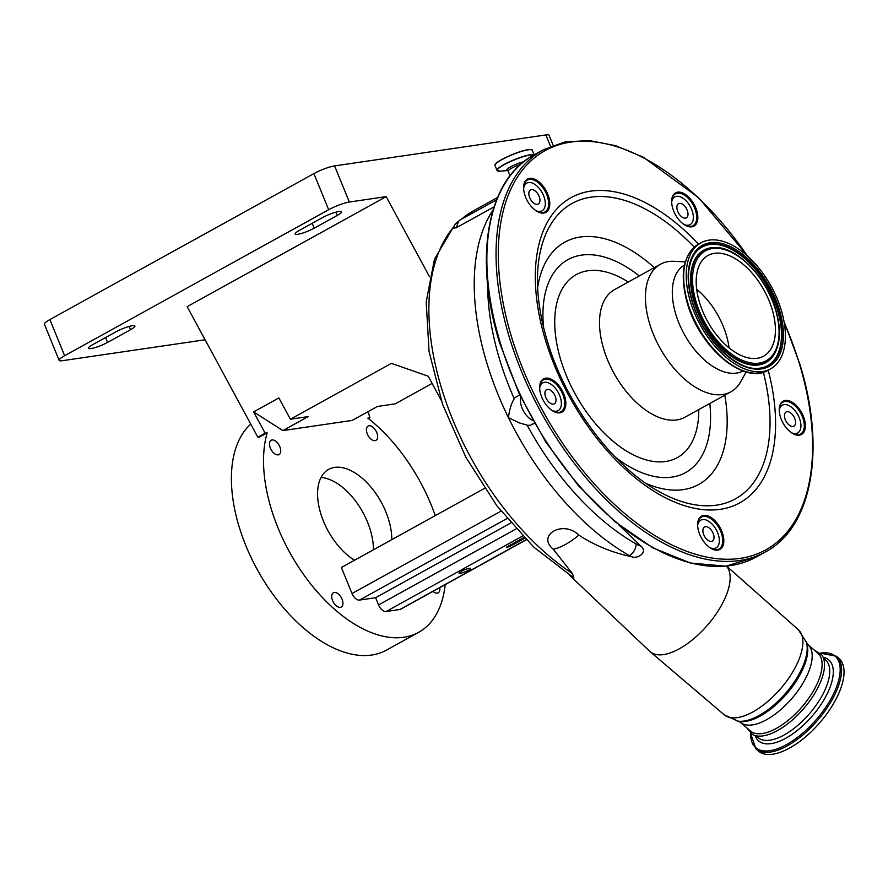 <?xml version="1.0" encoding="UTF-8"?>
<svg xmlns="http://www.w3.org/2000/svg" width="888" height="888" viewBox="0 0 888 888"><rect width="100%" height="100%" fill="white"/><g stroke="black" fill="none" stroke-linecap="round" stroke-linejoin="round"><path stroke-width="1.33" d="M569.763 575.413L649.716 651.315A57.376 25.952 -49 0 0 650.183 651.736A57.376 25.952 -49 0 0 693.739 638.75A57.376 25.952 -49 0 0 729.314 585.347A57.376 25.952 -49 0 0 726.462 566.111M618.803 524.886L640.881 546.131C648.529 552.203 637.44 559.484 631.312 556.621A47.53 26.64 -118.9 0 1 629.448 555.622A217.027 121.678 -118.9 0 1 591.885 528.737A217.027 121.678 -118.9 0 1 508.469 417.715C509.29 410.101 511.199 403.785 514.219 398.768A15.84 8.88 -118.9 0 1 516.106 396.969L519.724 394.971M453.058 227.783A217.027 121.678 61.1 0 0 445.521 400.544A217.027 121.678 61.1 0 0 572.394 573.526L553.257 549.239A50.683 22.922 -49 0 0 578.81 535.12C594.128 545.032 610.755 552.003 628.682 556.043L631.312 556.621M572.394 573.526L573.903 577.999M807.891 644.544A51.482 23.277 -49 0 1 811.432 662.781A51.482 23.277 -49 0 1 779.442 710.755A51.482 23.277 -49 0 1 740.359 722.277L750.271 730.891A51.482 23.277 -49 0 0 789.354 719.38A51.482 23.277 -49 0 0 821.356 671.395A51.482 23.277 -49 0 0 817.815 653.157L807.891 644.544L798.257 629.625L726.573 566.1M746.708 727.794L752.602 734.587A53.036 23.987 -49 0 0 792.806 719.591A53.036 23.987 -49 0 0 823.753 671.883A53.036 23.987 -49 0 0 821.8 654.944L814.252 650.06M843.145 680.13A61.383 27.761 131 0 1 804.994 737.329A61.383 27.761 131 0 1 758.396 751.059L755.954 748.939A61.383 27.761 131 0 0 802.552 735.209A61.383 27.761 131 0 0 840.703 677.999A61.383 27.761 131 0 0 836.474 656.265L838.916 658.385A61.383 27.761 131 0 1 843.145 680.13M729.026 347.763A57.509 32.234 61.1 0 0 726.173 334.587A57.509 32.234 61.1 0 0 696.68 289.266M772.094 309.202A57.509 32.234 61.1 0 0 707.98 255.489A57.509 32.234 61.1 0 0 699.522 302.442A57.509 32.234 61.1 0 0 763.636 356.144A57.509 32.234 61.1 0 0 772.094 309.202M690.376 301.587A72.006 40.371 61.1 0 0 770.651 368.831A72.006 40.371 61.1 0 0 781.24 310.056A72.006 40.371 61.1 0 0 700.976 242.813A72.006 40.371 61.1 0 0 690.376 301.587M684.493 265.046A60.517 33.933 61.1 0 0 675.812 314.319A60.517 33.933 61.1 0 0 743.056 370.962M685.303 261.893L674.147 261.316A72.872 40.859 61.1 0 0 660.372 264.258A72.872 40.859 61.1 0 0 649.65 323.754A72.872 40.859 61.1 0 0 730.891 391.808A72.872 40.859 61.1 0 0 740.714 381.707L746.153 371.95M540.759 394.372A19.014 10.656 61.1 0 0 553.213 411.222A19.014 10.656 61.1 0 0 564.746 396.603A19.014 10.656 61.1 0 0 550.371 378.832A19.014 10.656 61.1 0 0 539.671 386.735A19.014 10.656 61.1 0 0 540.759 394.372M524.697 194.583A19.014 10.656 61.1 0 0 537.14 211.444A19.014 10.656 61.1 0 0 548.684 196.825A19.014 10.656 61.1 0 0 534.31 179.043A19.014 10.656 61.1 0 0 523.609 186.957A19.014 10.656 61.1 0 0 524.697 194.583M672.749 208.38A19.014 10.656 61.1 0 0 685.203 225.23A19.014 10.656 61.1 0 0 696.747 210.611A19.014 10.656 61.1 0 0 682.373 192.829A19.014 10.656 61.1 0 0 671.661 200.744A19.014 10.656 61.1 0 0 672.749 208.38M698.745 531.646A19.014 10.656 61.1 0 0 711.199 548.495A19.014 10.656 61.1 0 0 722.732 533.877A19.014 10.656 61.1 0 0 708.358 516.095A19.014 10.656 61.1 0 0 697.657 524.009A19.014 10.656 61.1 0 0 698.745 531.646M780.319 416.683A19.014 10.656 61.1 0 0 792.773 433.544A19.014 10.656 61.1 0 0 804.306 418.925A19.014 10.656 61.1 0 0 789.943 401.143A19.014 10.656 61.1 0 0 779.231 409.057A19.014 10.656 61.1 0 0 780.319 416.683M552.913 411.055A18.215 10.212 61.1 0 0 560.994 411.755A18.215 10.212 61.1 0 0 563.68 396.881A18.215 10.212 61.1 0 0 543.367 379.864A18.215 10.212 61.1 0 0 539.66 387.09M536.84 211.266A18.215 10.212 61.1 0 0 544.932 211.966A18.215 10.212 61.1 0 0 547.607 197.092A18.215 10.212 61.1 0 0 527.306 180.075A18.215 10.212 61.1 0 0 523.598 187.301M684.903 225.053A18.215 10.212 61.1 0 0 692.984 225.752A18.215 10.212 61.1 0 0 695.67 210.878A18.215 10.212 61.1 0 0 675.357 193.873A18.215 10.212 61.1 0 0 671.65 201.088M792.473 433.366A18.215 10.212 61.1 0 0 800.554 434.066A18.215 10.212 61.1 0 0 803.24 419.192A18.215 10.212 61.1 0 0 782.927 402.175A18.215 10.212 61.1 0 0 779.22 409.401M710.9 548.318A18.215 10.212 61.1 0 0 718.98 549.017A18.215 10.212 61.1 0 0 721.655 534.143A18.215 10.212 61.1 0 0 701.354 517.127A18.215 10.212 61.1 0 0 697.646 524.353M683.96 224.453A15.84 8.88 61.1 0 0 690.12 224.631A15.84 8.88 61.1 0 0 692.94 213.586A15.84 8.88 61.1 0 0 684.781 199.589A15.84 8.88 61.1 0 0 674.791 196.903A15.84 8.88 61.1 0 0 671.661 202.209M681.263 216.461A8.081 4.529 61.1 0 0 686.357 217.838A8.081 4.529 61.1 0 0 687.8 212.21A8.081 4.529 61.1 0 0 683.638 205.073A8.081 4.529 61.1 0 0 678.543 203.696A8.081 4.529 61.1 0 0 677.1 209.324A8.081 4.529 61.1 0 0 681.263 216.461M791.53 432.767A15.84 8.88 61.1 0 0 797.69 432.933A15.84 8.88 61.1 0 0 800.51 421.9A15.84 8.88 61.1 0 0 792.34 407.903A15.84 8.88 61.1 0 0 782.35 405.217A15.84 8.88 61.1 0 0 779.231 410.522M788.833 424.775A8.081 4.529 61.1 0 0 793.928 426.14A8.081 4.529 61.1 0 0 795.37 420.512A8.081 4.529 61.1 0 0 791.208 413.375A8.081 4.529 61.1 0 0 786.113 412.01A8.081 4.529 61.1 0 0 784.67 417.638A8.081 4.529 61.1 0 0 788.833 424.775M535.897 210.656A15.84 8.88 61.1 0 0 542.057 210.833A15.84 8.88 61.1 0 0 544.877 199.8A15.84 8.88 61.1 0 0 536.718 185.803A15.84 8.88 61.1 0 0 526.728 183.106A15.84 8.88 61.1 0 0 523.609 188.423M533.211 202.675A8.081 4.529 61.1 0 0 538.306 204.04A8.081 4.529 61.1 0 0 539.738 198.413A8.081 4.529 61.1 0 0 535.575 191.275A8.081 4.529 61.1 0 0 530.48 189.899A8.081 4.529 61.1 0 0 529.048 195.527A8.081 4.529 61.1 0 0 533.211 202.675M459.962 220.024L458.463 221.478L456.321 227.75L452.869 228.216L455.178 224.287L458.463 221.478L455.633 223.709L459.962 220.024M494.05 206.893L456.321 227.75M534.487 423.387L531.035 424.897A15.84 8.88 -118.9 0 1 527.161 425.163L519.691 422.988L508.469 417.715A217.027 121.678 -118.9 0 1 493.118 209.834M532.822 420.435A15.84 8.88 -118.9 0 1 528.915 417.882A15.84 8.88 -118.9 0 1 520.679 396.98M551.97 410.445A15.84 8.88 61.1 0 0 558.119 410.622A15.84 8.88 61.1 0 0 560.939 399.589A15.84 8.88 61.1 0 0 552.78 385.592A15.84 8.88 61.1 0 0 542.79 382.894A15.84 8.88 61.1 0 0 539.671 388.2M549.272 402.453A8.081 4.529 61.1 0 0 554.367 403.829A8.081 4.529 61.1 0 0 555.81 398.201A8.081 4.529 61.1 0 0 551.648 391.064A8.081 4.529 61.1 0 0 546.553 389.688A8.081 4.529 61.1 0 0 545.11 395.315A8.081 4.529 61.1 0 0 549.272 402.453M709.956 547.718A15.84 8.88 61.1 0 0 716.105 547.896A15.84 8.88 61.1 0 0 718.925 536.851A15.84 8.88 61.1 0 0 710.766 522.854A15.84 8.88 61.1 0 0 700.776 520.168A15.84 8.88 61.1 0 0 697.657 525.474M707.259 539.726A8.081 4.529 61.1 0 0 712.354 541.103A8.081 4.529 61.1 0 0 713.797 535.464A8.081 4.529 61.1 0 0 709.634 528.327A8.081 4.529 61.1 0 0 704.539 526.961A8.081 4.529 61.1 0 0 703.096 532.589A8.081 4.529 61.1 0 0 707.259 539.726M553.257 549.239C536.119 534.953 563.514 519.68 578.81 535.12M524.719 538.261L509.268 546.797L508.868 545.831M509.268 546.797L506.349 547.23L523.964 537.484M429.514 276.701L386.158 196.625L187.157 306.66L257.842 437.207L265.135 433.178L253.602 411.899L278.865 397.935L290.387 419.214L391.419 363.359L428.205 376.212L441.158 400.133M265.135 433.178L267.177 432.878A132.279 74.159 61.1 0 0 277.966 527.794A132.279 74.159 61.1 0 0 418.681 632.312A132.279 74.159 61.1 0 0 445.188 584.637M257.842 437.207L259.884 436.907L267.177 432.878M526.251 539.815L400.777 609.179A7.925 4.44 -118.9 0 1 399.9 609.479L386.114 611.499A7.925 4.44 -118.9 0 1 378.577 604.939L375.624 597.713L359.551 600.077A7.925 4.44 -118.9 0 1 352.014 593.517L341.392 567.51L484.504 488.378M367.288 433.91A8.17 4.573 61.1 0 0 375.968 440.359A8.17 4.573 61.1 0 0 376.756 432.523A8.17 4.573 61.1 0 0 368.065 426.062A8.17 4.573 61.1 0 0 367.288 433.91M270.374 448.107A8.17 4.573 61.1 0 0 279.054 454.567A8.17 4.573 61.1 0 0 279.842 446.72A8.17 4.573 61.1 0 0 271.151 440.27A8.17 4.573 61.1 0 0 270.374 448.107M332.589 600.577A8.17 4.573 61.1 0 0 341.281 607.037A8.17 4.573 61.1 0 0 342.058 599.189A8.17 4.573 61.1 0 0 333.377 592.74A8.17 4.573 61.1 0 0 332.589 600.577M432.978 591.386A8.17 4.573 61.1 0 0 438.195 592.829A8.17 4.573 61.1 0 0 439.738 587.645M354.501 560.261A53.857 30.192 -118.9 0 1 323.443 521.123A53.857 30.192 -118.9 0 1 328.616 469.408A53.857 30.192 -118.9 0 1 385.903 511.976A53.857 30.192 -118.9 0 1 391.786 539.649M435.286 515.595A132.279 74.159 61.1 0 0 431.379 505.305A132.279 74.159 61.1 0 0 367.854 418.126L369.908 417.826L368.154 411.577M432.112 383.427L395.16 403.862L377.411 406.46L352.148 420.424L282.884 430.58L308.136 416.616L290.387 419.214M253.602 411.899L282.884 430.58M373.415 549.805A53.857 30.192 61.1 0 0 367.532 522.122A53.857 30.192 61.1 0 0 321.045 477.433M250.749 424.098A132.279 74.159 61.1 0 0 245.821 545.565A132.279 74.159 61.1 0 0 386.535 650.083L418.681 632.312M368.476 418.614L369.908 417.826M337.163 215.473A12.676 2.165 157.8 0 0 341.558 211.755A12.676 2.165 157.8 0 0 339.005 211.466A12.676 2.165 157.8 0 0 322.466 217.627L299.511 230.325A12.676 2.165 157.8 0 0 295.127 234.032A12.676 2.165 157.8 0 0 302.131 233.244A12.676 2.165 157.8 0 0 314.208 228.161L337.163 215.473L335.819 212.177M130.525 329.726A12.676 2.165 157.8 0 0 134.909 326.007A12.676 2.165 157.8 0 0 132.368 325.718A12.676 2.165 157.8 0 0 115.829 331.879L92.874 344.566A12.676 2.165 157.8 0 0 88.489 348.285A12.676 2.165 157.8 0 0 95.493 347.486A12.676 2.165 157.8 0 0 107.57 342.413L130.525 329.726L129.182 326.429M386.158 196.625L349.328 202.031A15.84 2.708 157.8 0 0 328.671 209.723L64.624 355.711A15.84 2.708 157.8 0 0 59.141 360.35A15.84 2.708 157.8 0 0 62.327 360.706L205.095 339.782M550.516 146.309L545.865 134.932L334.587 165.901L349.328 202.031M328.671 209.723L313.919 173.593L49.883 319.58L64.624 355.711M59.141 360.35L44.4 324.22A15.84 2.708 -22.2 0 1 49.883 319.58M313.919 173.593A15.84 2.708 -22.2 0 1 334.587 165.901M545.865 134.932A15.84 2.708 -22.2 0 1 549.062 135.298L553.135 145.277M510.733 523.021L375.624 597.713M469.253 568.331A6.205 1.054 157.8 0 0 462.659 570.584A6.205 1.054 157.8 0 0 459.018 573.16A6.205 1.054 157.8 0 0 460.262 573.304A6.205 1.054 157.8 0 0 466.855 571.051A6.205 1.054 157.8 0 0 470.496 568.475A6.205 1.054 157.8 0 0 469.253 568.331M740.359 722.277L724.242 714.818A56.432 25.519 -49 0 0 767.077 702.053A56.432 25.519 -49 0 0 802.053 649.539A56.432 25.519 -49 0 0 798.257 629.625M737.007 720.978A54.39 24.598 -49 0 0 777.511 701.72A54.39 24.598 -49 0 0 806.404 655.411A54.39 24.598 -49 0 0 806.138 641.402M738.694 721.322A53.524 24.198 -49 0 0 778.554 702.375A53.524 24.198 -49 0 0 806.97 656.798A53.524 24.198 -49 0 0 806.715 643.023M823.442 658.052L825.463 659.806A51.482 23.277 131 0 1 829.004 678.044A51.482 23.277 131 0 1 797.013 726.029A51.482 23.277 131 0 1 757.93 737.54L755.899 735.775M823.132 657.287A53.569 24.22 131 0 1 832.522 678.954A53.569 24.22 131 0 1 794.227 732.8A53.569 24.22 131 0 1 755.1 735.586M820.257 653.191A60.55 27.384 131 0 1 839.293 677.644A60.55 27.384 131 0 1 790.442 742.29A60.55 27.384 131 0 1 750.649 733.299M696.181 302.131A62.815 35.22 61.1 0 0 753.213 363.248A62.815 35.22 61.1 0 0 775.446 309.512A62.815 35.22 61.1 0 0 718.414 248.385A62.815 35.22 61.1 0 0 696.181 302.131M694.871 302.375A63.98 35.875 61.1 0 0 733.166 356.865A63.98 35.875 61.1 0 0 773.759 355.011C780.596 343.8 781.251 328.682 775.735 309.657C766.377 276.878 736.374 246.109 714.329 247.519A63.98 35.875 61.1 0 0 694.871 302.375M714.085 247.519A64.225 36.008 61.1 0 0 713.83 247.53A64.225 36.008 61.1 0 0 694.305 302.586A64.225 36.008 61.1 0 0 732.733 357.287A64.225 36.008 61.1 0 0 773.492 355.433A64.225 36.008 61.1 0 0 773.626 355.222M757.209 368.409A67.732 37.973 61.1 0 0 777.566 310.345A67.732 37.973 61.1 0 0 737.173 252.758A67.732 37.973 61.1 0 0 694.183 254.412M778.132 310.123A67.976 38.106 61.1 0 0 737.451 252.236A67.976 38.106 61.1 0 0 694.316 254.201C687.279 265.59 686.657 281.485 692.474 301.898C702.375 337.074 735.075 370.096 757.464 368.409A67.976 38.106 61.1 0 0 778.132 310.123M692.185 301.754A69.153 38.772 61.1 0 0 754.966 369.042A69.153 38.772 61.1 0 0 779.442 309.879A69.153 38.772 61.1 0 0 716.66 242.591A69.153 38.772 61.1 0 0 692.185 301.754M768.076 370.252C744.299 385.303 699.622 347.408 687.39 303.452C679.42 274.403 683.094 254.656 698.401 244.233A72.006 40.371 61.1 0 0 687.812 303.008A72.006 40.371 61.1 0 0 768.076 370.252L770.651 368.831M687.467 303.541A71.162 39.893 61.1 0 0 746.653 371.839M660.372 264.258L614.452 289.654A72.872 40.859 61.1 0 0 603.729 349.139A72.872 40.859 61.1 0 0 684.97 417.194L730.891 391.808M628.271 282.007A104.551 58.619 61.1 0 0 560.783 359.973A104.551 58.619 61.1 0 0 641.802 458.508A104.551 58.619 61.1 0 0 698.801 409.557M615.417 457.253A121.645 68.198 61.1 0 0 709.801 403.474M639.282 275.924A121.645 68.198 61.1 0 0 543.545 327.261M654.29 267.621A138.45 77.622 61.1 0 0 537.651 287.546M694.216 247.175A168.776 94.616 61.1 0 0 537.606 273.482C536.774 294.172 539.993 316.639 547.263 340.881C565.39 402.752 611.876 465.49 657.797 490.875A168.776 94.616 61.1 0 0 763.358 372.227M645.92 483.361A138.45 77.622 61.1 0 0 724.808 395.171M698.534 244.156A174.37 97.758 61.1 0 0 568.509 199.156A174.37 97.758 61.1 0 0 545.421 340.004A174.37 97.758 61.1 0 0 700.377 509.301A174.37 97.758 61.1 0 0 768.209 370.185M747.407 255.955A228.116 127.894 61.1 0 0 556.632 145.488A228.116 127.894 61.1 0 0 511.51 336.841A228.116 127.894 61.1 0 0 718.636 558.83A228.116 127.894 61.1 0 0 799.389 363.658A228.116 127.894 61.1 0 0 784.204 322.511M748.295 256.754L698.512 197.624L643.323 157.232L615.773 145.732L589.355 140.57L564.89 141.947L543.156 149.861A229.703 128.782 61.1 0 0 509.368 337.385A229.703 128.782 61.1 0 0 765.445 551.914C812.342 527.272 826.24 448.817 799.755 363.836L783.993 321.334M756.265 556.987L725.674 566.189L690.487 563.036L652.769 547.829L614.651 521.478L578.31 485.536L545.831 442.08L519.103 393.639L499.667 343.012C473.182 258.031 487.079 179.576 533.977 154.934A229.703 128.782 61.1 0 0 500.177 342.457A229.703 128.782 61.1 0 0 756.265 556.987L765.445 551.914M487.623 284.415A207.526 116.35 61.1 0 0 514.219 398.768M527.161 425.163A207.526 116.35 61.1 0 0 600.166 518.226A207.526 116.35 61.1 0 0 636.086 543.933A9.502 5.805 119.5 0 1 629.448 555.622L628.682 556.043M531.035 424.897L534.321 423.088M497.591 197.447L473.382 210.833A217.027 121.678 61.1 0 0 461.405 219.225M510.056 175.769L508.169 171.129A10.057 1.721 -22.2 0 1 520.701 164.324M507.603 170.507A11.1 1.898 -22.2 0 1 510.767 166.755A11.1 1.898 -22.2 0 1 523.776 161.738M507.659 170.54L500.066 171.162A19.98 3.408 -22.2 0 1 504.939 164.28A19.98 3.408 -22.2 0 1 530.203 155.012A19.98 3.408 -22.2 0 1 533.766 155.056M497.424 170.829A20.124 3.43 -22.2 0 1 497.025 170.441A20.124 3.43 -22.2 0 1 508.857 162.071A20.124 3.43 -22.2 0 1 530.236 154.778A20.124 3.43 -22.2 0 1 533.999 154.923M528.205 149.828A20.124 3.43 -22.2 0 1 532.256 150.283C533.066 149.761 531.657 149.561 528.027 149.706C517.748 150.982 492.662 162.615 495.005 165.49A20.124 3.43 -22.2 0 1 506.837 157.121A20.124 3.43 -22.2 0 1 528.205 149.828M528.083 149.706A19.913 3.397 -22.2 0 1 531.612 149.794M495.127 164.691A19.913 3.397 -22.2 0 1 508.091 156.355A19.913 3.397 -22.2 0 1 527.983 149.717M636.086 543.933A38.018 21.312 61.1 0 0 640.881 546.131M500.987 511.155L352.014 593.517M506.97 518.559L359.551 600.077M515.984 528.971L378.577 604.939M522.577 536.052L386.114 611.499M526.129 539.682L399.9 609.479M105.583 337.54L107.57 342.413M312.221 223.288L314.208 228.161M724.242 714.818L650.183 651.736M750.527 733.199L755.954 748.939M820.135 653.08L836.474 656.265M698.401 244.233L700.976 242.813M533.977 154.934L543.156 149.861M687.423 226.118L690.12 224.631M782.35 405.217L779.664 406.704M797.69 432.933L794.993 434.432M672.094 198.39L674.791 196.903M539.371 212.321L542.057 210.833M459.951 220.024L496.647 199.745M524.042 184.593L526.728 183.106M455.178 224.287L455.633 223.709M558.119 410.622L555.433 412.11M542.79 382.894L540.104 384.382M716.105 547.896L713.419 549.383M508.169 171.129L507.536 170.485L508.225 170.496M534.121 154.856L532.256 150.283M500.066 171.162L497.025 170.441L495.005 165.49M700.776 520.168L698.09 521.656M573.892 577.999L533.821 547.163L496.936 505.894L465.789 457.131L442.613 404.406L429.059 351.459L426.196 301.987L434.454 259.296L453.779 226.373M460.817 219.547L473.382 210.833"/></g></svg>
